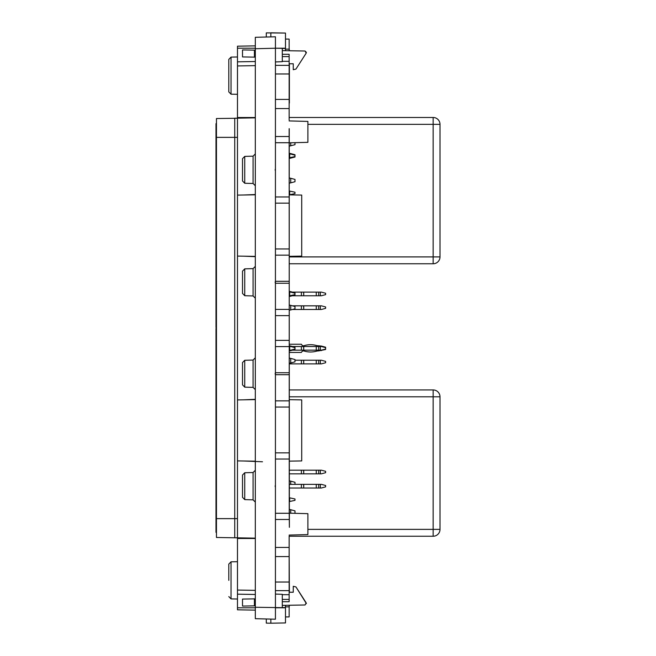 <?xml version="1.0" encoding="UTF-8"?>
<svg xmlns="http://www.w3.org/2000/svg" width="656" height="656" viewBox="0 0 656 656"><rect width="100%" height="100%" fill="white"/><g stroke="black" fill="none" stroke-linecap="round" stroke-linejoin="round"><path stroke-width="0.98" d="M228.796 580.355L228.796 564.094L228.796 580.355M289.14 119.991L289.14 54.276L282.285 54.276M289.14 536.009L289.14 547.44L275.43 547.44L275.43 513.279L289.23 513.279L289.37 527.326L289.14 128.674M285.483 39.073L289.14 39.073L289.14 50.742M289.14 556.583L275.43 556.583L275.43 582.028L289.14 582.028L289.14 547.44M289.14 582.028L289.14 594.68L282.285 594.68M282.285 599.412L289.14 599.412L289.14 594.68M289.14 599.412L289.14 601.724L282.285 601.724M285.483 616.927L289.14 616.927L289.14 605.258M289.37 103.074L289.37 63.763M293.257 69.7L293.257 63.763L293.257 69.708L295.946 69.077L306.196 53.136L305.065 51.02L289.37 50.742L289.14 48.216M289.14 592.245L293.257 592.245L289.37 592.237L289.14 552.926M289.14 607.784L289.37 605.258M289.23 128.674L289.23 513.279M275.43 582.028L275.43 619.215L255.315 618.69L255.315 37.31L275.43 36.785L275.43 48.216L282.285 48.339L282.285 61.68L275.43 61.935L275.43 48.216L255.315 48.741M275.43 61.935L275.43 99.417L289.14 99.417M289.23 203.155L275.43 203.155L275.43 281.301L289.23 281.301M289.23 315.61L275.43 315.61L275.43 372.731L289.23 372.731M275.43 99.417L275.43 142.721L289.23 142.721M275.43 203.155L275.43 142.721M275.43 315.61L275.43 283.269L289.23 283.269M289.23 452.845L275.43 452.845L275.43 513.279M275.43 452.845L275.43 400.849L289.23 400.849M275.43 372.731L275.43 374.699L289.23 374.699M275.43 374.699L275.43 400.849M275.43 556.583L275.43 547.44M275.43 281.301L275.43 283.269M289.37 389.943L433.149 389.943A6.855 6.855 0 0 1 440.004 396.806L440.004 529.376A6.855 6.855 0 0 1 433.149 536.239L289.14 536.239M307.885 124.337L433.149 124.337L433.149 117.481L289.14 117.481L433.149 117.481A6.855 6.855 0 0 1 440.004 124.337L440.004 256.914A6.855 6.855 0 0 1 433.149 263.769L289.37 263.769M440.004 256.914A6.855 6.855 0 0 1 433.149 263.769A6.855 6.855 0 0 0 440.004 256.914A6.855 6.855 0 0 1 433.149 263.769A6.855 6.855 0 0 0 440.004 256.914L433.149 256.914L433.149 263.769M275.2 373.19L275.2 374.24L275.2 373.19M275.2 485.653L275.2 486.703L275.2 485.653M275.2 281.76L275.2 282.81L275.2 281.76M275.2 169.297L275.2 170.347L275.2 169.297M306.409 603.61L295.946 586.923L293.257 586.292L295.946 586.931L306.196 602.872L305.065 604.98L282.285 605.381M282.285 50.627L305.065 51.02L306.409 52.39M282.285 48.446L285.483 48.446L285.483 33.054L266.287 32.882L266.287 37.023L255.315 37.31M254.421 50.135L254.421 57.138L255.315 57.154L242.515 56.933L242.515 49.93L255.315 50.151M254.421 605.865L254.421 598.862L255.315 598.846L242.515 599.067L242.515 606.07L255.315 605.849M289.14 63.763L293.257 63.763M242.515 293.437L242.515 271.133L242.515 293.437L244.737 295.725L253.085 295.938L255.315 298.226M244.737 295.725L244.737 268.845L253.085 268.624L255.315 266.344M242.515 180.974L242.515 158.67L242.515 180.974L244.737 183.262L253.085 183.483L255.315 185.763M244.737 183.262L244.737 156.382L253.085 156.169L255.315 153.881M293.257 592.245L293.257 586.3M275.43 594.074L282.285 594.32L282.285 607.669L255.315 607.267M242.515 362.563L242.515 384.875L242.515 362.563L244.737 360.283L253.085 360.062L255.315 357.774M244.737 360.283L244.737 387.155L253.085 387.376L255.315 389.664M242.515 475.026L242.515 497.33L242.515 475.026L244.737 472.746L253.085 472.525L255.315 470.237M244.737 472.746L244.737 499.618L253.085 499.839L255.315 502.119M289.37 352.461L301.391 352.461A2.378 2.378 0 0 1 303.621 350.903L303.728 350.903A21.697 21.697 0 0 0 316.274 351.231A9.143 9.143 0 0 1 318.693 350.903L325.622 349.484L325.622 347.204L321.358 346.056L321.358 346.516L325.622 347.655M321.358 350.632L321.358 350.173L325.622 349.033M289.37 344.228L301.391 344.228A2.378 2.378 0 0 0 303.621 345.786L303.728 345.786A21.697 21.697 0 0 1 316.274 345.458A9.143 9.143 0 0 0 318.693 345.786L321.358 346.056M325.622 361.374L325.622 362.743L321.358 363.883L303.728 363.883L303.728 360.226L321.358 360.226L325.622 361.374M320.333 360.226L320.333 363.883M294.995 360.226L303.621 360.226L303.728 363.883M303.621 363.883L301.391 363.883L301.391 360.226M289.37 363.883L301.391 363.883M321.358 350.173L320.333 350.173L320.333 346.516L321.358 346.516M320.333 346.516L303.728 346.516L303.728 350.173L318.693 350.173L318.693 346.516M320.333 350.173L318.693 350.173M292.437 346.516L303.621 346.516L303.728 350.173M303.621 350.173L301.391 350.173L301.391 346.516M292.437 350.173L301.391 350.173M294.995 484.349L294.995 482.291L290.731 481.151L290.731 484.349M289.37 480.873L290.731 481.151M294.396 513.312L294.995 513.148L294.995 510.86L290.731 509.72L290.731 513.213M289.37 509.45L290.731 509.72M294.995 498.978L294.995 500.348L289.706 501.496L289.706 497.838L294.995 498.978M294.995 349.484L294.995 349.033L290.731 350.173L290.731 350.632L294.995 349.484M294.995 347.655L294.995 347.204L290.731 346.056L290.731 346.516L294.995 347.655L294.995 349.033M289.37 350.903L290.731 350.632M289.37 345.786L290.731 346.056M294.995 361.833L294.995 359.545L290.731 358.397L290.731 362.973L294.995 361.833M289.37 363.244L290.731 362.973M289.37 358.127L290.731 358.397M290.731 350.173L289.706 350.173L289.706 346.516L290.731 346.516M301.391 352.461A2.378 2.378 0 0 1 303.621 350.903L303.728 350.903A21.697 21.697 0 0 0 316.274 351.231A9.143 9.143 0 0 1 318.693 350.903M318.693 345.786A9.143 9.143 0 0 1 316.274 345.458A21.697 21.697 0 0 0 303.728 345.786L303.621 345.786M325.622 485.489L325.622 486.867L321.358 488.007L303.728 488.007L303.728 484.349L321.358 484.349L325.622 485.489M320.333 484.349L320.333 488.007M289.37 484.349L303.621 484.349L303.728 488.007M303.621 488.007L301.391 488.007L301.391 484.349M289.37 488.007L301.391 488.007M325.622 471.32L325.622 472.689L321.358 473.837L303.728 473.837L303.728 470.18L321.358 470.18L325.622 471.32M320.333 470.18L320.333 473.837M289.37 470.18L303.621 470.18L303.728 473.837M303.621 473.837L301.391 473.837L301.391 470.18M289.37 473.837L301.391 473.837M325.622 306.967L325.622 308.345L321.358 309.484L303.728 309.484L303.728 305.827L321.358 305.827L325.622 306.967M320.333 305.827L320.333 309.484M292.437 305.827L303.621 305.827L303.728 309.484M303.621 309.484L301.391 309.484L301.391 305.827M292.437 309.484L301.391 309.484M325.622 293.257L325.622 294.626L321.358 295.774L303.728 295.774L303.728 292.117L321.358 292.117L325.622 293.257M320.333 292.117L320.333 295.774M292.437 292.117L303.621 292.117L303.728 295.774M303.621 295.774L301.391 295.774L301.391 292.117M292.437 295.774L301.391 295.774M294.995 192.224L294.995 193.594L289.706 194.742L289.706 191.085L294.995 192.224M294.995 181.712L294.995 179.424L290.731 178.276L290.731 182.852L294.995 181.712M289.37 183.122L290.731 182.852M289.37 178.006L290.731 178.276M289.37 146.099L294.995 144.681L294.995 142.672M290.731 145.821L290.731 142.787M294.995 155.193L294.995 156.563L289.706 157.711L289.706 154.053L290.731 154.053L290.731 153.594L294.995 154.734L294.995 155.193L290.731 154.053M289.37 158.44L294.995 157.022L294.995 156.563M290.731 158.162L290.731 157.711M289.37 153.315L290.731 153.594M294.995 308.796L294.995 306.516L290.731 305.368L290.731 309.944L294.995 308.796M289.37 310.214L290.731 309.944M289.37 305.097L290.731 305.368M294.995 293.257L294.995 294.626L289.706 295.774L289.706 292.117L290.731 292.117L290.731 291.658L294.995 292.797L294.995 293.257L290.731 292.117M289.37 296.504L294.995 295.085L294.995 294.626M290.731 296.225L290.731 295.774M289.37 291.379L290.731 291.658M216.455 328.459L215.996 328.459L215.996 532.352L216.455 532.352M216.455 442.972L215.996 442.972M216.455 417.831L215.996 417.831M216.455 327.541L215.996 327.541L215.996 123.648L216.455 123.648M216.455 213.028L215.996 213.028M216.455 238.169L215.996 238.169M237.48 118.162L237.48 117.522L255.315 117.522M255.315 45.871L237.48 46.182L237.48 117.522M231.043 57.105L231.043 94.193L228.796 91.906L228.796 59.393L231.043 57.105L237.48 56.99M255.315 65.633L237.48 65.944M228.796 91.906L228.796 75.645M285.483 48.446L285.483 50.676M270.854 36.908L270.854 32.8L285.483 33.054M255.315 610.129L237.48 609.818L237.48 538.478L255.315 538.478M237.48 537.838L237.48 538.478M255.315 590.367L237.48 590.056M282.285 607.554L285.483 607.554L285.483 605.324M285.483 607.554L285.483 622.946L270.854 623.2L270.854 619.1M266.287 618.977L266.287 623.118L270.854 623.2M289.37 399.668L301.711 399.881L301.711 460.922L289.37 461.143M289.37 194.857L301.711 195.078L301.711 256.119L289.37 256.332M255.315 538.15L234.741 537.789L237.48 537.74L237.48 118.26L216.455 118.531L216.455 537.469L234.741 537.789L234.741 118.211L255.315 117.85M289.37 513.181L307.885 513.664L307.885 534.583L289.14 535.075M289.37 142.819L307.885 142.336L307.885 121.417L289.14 120.925M245.713 118.023L245.713 117.522M243.77 399.807L255.315 399.332M262.498 461.775L243.77 460.996M243.77 256.193L255.315 256.668M255.315 194.52L243.77 195.004M242.056 538.478L242.056 537.92M245.713 538.478L245.713 537.977M242.056 118.08L242.056 117.522M289.14 590.621L275.43 590.621M282.285 61.32L289.14 61.32M275.43 65.379L289.14 65.379M275.43 73.972L289.14 73.972M282.285 56.588L289.14 56.588M275.43 255.151L289.23 255.151M275.43 346.589L289.23 346.589M285.483 49.134L289.14 49.134M289.23 136.522L275.43 136.522M275.43 108.56L289.14 108.56M275.43 196.956L289.23 196.956M289.23 248.952L275.43 248.952M275.43 309.411L289.23 309.411M289.23 340.39L275.43 340.39M285.483 606.866L289.14 606.866M289.23 519.478L275.43 519.478M275.43 459.044L289.23 459.044M289.23 407.048L275.43 407.048M440.004 529.376A6.855 6.855 0 0 1 433.149 536.239L433.149 529.376L440.004 529.376M289.37 396.806L433.149 396.806L433.149 529.376L307.885 529.376M440.004 396.806L433.149 396.806L433.149 389.943M440.004 124.337L433.149 124.337L433.149 256.914L289.37 256.914M253.085 268.624L253.085 295.938M253.085 156.169L253.085 183.483M253.085 387.376L253.085 360.062M253.085 499.839L253.085 472.525M318.693 363.883L318.693 360.226M316.274 360.226L316.274 363.883M316.274 346.516L316.274 350.173M318.693 488.007L318.693 484.349M316.274 484.349L316.274 488.007M318.693 473.837L318.693 470.18M316.274 470.18L316.274 473.837M318.693 309.484L318.693 305.827M316.274 305.827L316.274 309.484M318.693 295.774L318.693 292.117M316.274 292.117L316.274 295.774M285.483 48.216L275.446 48.216M237.48 48.216L255.315 48.216M237.48 61.828L255.315 61.516M228.796 564.094L231.043 561.807L231.043 598.895L237.48 599.01L231.043 598.895L228.796 596.607M285.483 607.784L275.618 607.784M237.48 607.784L255.315 607.784M237.48 594.172L255.315 594.484M216.455 518.634L237.48 518.634M216.455 137.366L237.48 137.366M244.737 268.845L242.515 271.133M244.737 156.382L242.515 158.67M244.737 387.155L242.515 384.875M244.737 499.618L242.515 497.33M231.043 94.193L237.48 94.3M231.043 561.807L237.48 561.7M231.043 598.895L237.48 599.01M237.48 460.889L255.315 461.201M237.48 399.922L255.315 399.611M237.48 256.078L255.315 256.389M237.48 195.111L255.315 194.799"/></g></svg>
